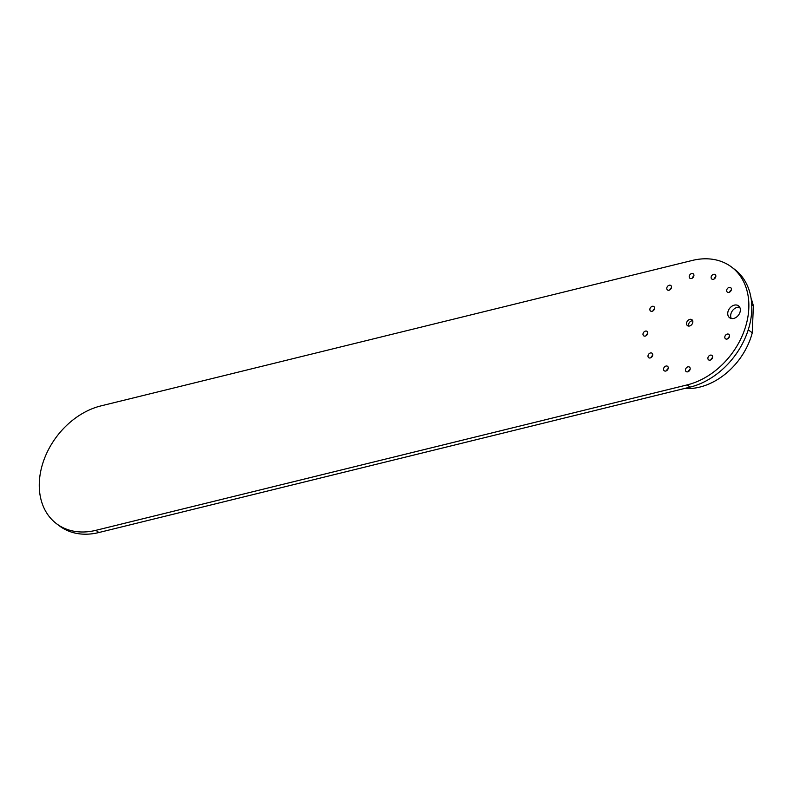 <?xml version="1.0" encoding="UTF-8"?>
<svg xmlns="http://www.w3.org/2000/svg" width="793" height="793" viewBox="0 0 793 793"><rect width="100%" height="100%" fill="white"/><g stroke="black" fill="none" stroke-linecap="round" stroke-linejoin="round"><path stroke-width="1.19" d="M692.19 260.471L100.939 405.897A69.625 52.308 -53 0 0 44.279 458.998A69.625 52.308 -53 0 0 56.501 523.687A69.625 52.308 -53 0 0 95.933 530.319L687.194 384.892A69.625 52.308 -53 0 0 743.854 331.781A69.625 52.308 -53 0 0 731.632 267.092A69.625 52.308 -53 0 0 692.19 260.471M56.501 523.687L59.435 525.908A69.625 52.308 -53 0 0 98.867 532.529L690.128 387.103A69.625 52.308 -53 0 0 746.788 334.002A69.625 52.308 -53 0 0 734.566 269.313L731.632 267.092M692.685 320.759A3.717 2.785 -53 0 0 691.783 320.838A3.717 2.785 -53 0 0 688.661 326.082M689.563 326.002A3.717 2.785 127 0 1 687.462 325.645A3.717 2.785 127 0 1 686.807 322.196A3.717 2.785 127 0 1 689.831 319.361A3.717 2.785 127 0 1 691.932 319.718A3.717 2.785 127 0 1 692.586 323.167A3.717 2.785 127 0 1 689.563 326.002M733.773 318.409A7.424 5.581 127 0 1 729.57 317.706A7.424 5.581 127 0 1 728.261 310.806A7.424 5.581 127 0 1 734.308 305.136A7.424 5.581 127 0 1 738.511 305.84A7.424 5.581 127 0 1 739.819 312.739A7.424 5.581 127 0 1 733.773 318.409M731.285 318.479A7.424 5.581 127 0 1 737.242 307.347A7.424 5.581 127 0 1 739.73 307.278M727.062 339.057A2.785 2.092 127 0 1 725.486 338.789A2.785 2.092 127 0 1 724.99 336.202A2.785 2.092 127 0 1 727.26 334.071A2.785 2.092 127 0 1 728.836 334.339A2.785 2.092 127 0 1 729.332 336.926A2.785 2.092 127 0 1 727.062 339.057M727.825 338.73A2.785 2.092 127 0 1 729.431 336.609M710.141 360.121A2.785 2.092 127 0 1 708.565 359.853A2.785 2.092 127 0 1 708.08 357.266A2.785 2.092 127 0 1 710.34 355.145A2.785 2.092 127 0 1 711.926 355.413A2.785 2.092 127 0 1 712.411 358A2.785 2.092 127 0 1 710.141 360.121M710.915 359.804A2.785 2.092 127 0 1 712.51 357.683M729.134 287.413A2.785 2.092 127 0 1 730.71 287.681A2.785 2.092 127 0 1 731.205 290.268A2.785 2.092 127 0 1 728.936 292.389A2.785 2.092 127 0 1 727.359 292.131A2.785 2.092 127 0 1 726.864 289.544A2.785 2.092 127 0 1 729.134 287.413M729.699 292.072A2.785 2.092 127 0 1 731.305 289.951M713.591 274.328A2.785 2.092 127 0 1 715.167 274.596A2.785 2.092 127 0 1 715.653 277.183A2.785 2.092 127 0 1 713.393 279.305A2.785 2.092 127 0 1 711.817 279.037A2.785 2.092 127 0 1 711.321 276.45A2.785 2.092 127 0 1 713.591 274.328M714.156 278.987A2.785 2.092 127 0 1 715.762 276.866M652.332 306.306A2.785 2.092 127 0 1 653.908 306.574A2.785 2.092 127 0 1 654.394 309.161A2.785 2.092 127 0 1 652.124 311.282A2.785 2.092 127 0 1 650.547 311.015A2.785 2.092 127 0 1 650.062 308.427A2.785 2.092 127 0 1 652.332 306.306M652.897 310.965A2.785 2.092 127 0 1 654.493 308.844M669.242 285.232A2.785 2.092 127 0 1 670.819 285.5A2.785 2.092 127 0 1 671.314 288.087A2.785 2.092 127 0 1 669.044 290.218A2.785 2.092 127 0 1 667.468 289.951A2.785 2.092 127 0 1 666.982 287.363A2.785 2.092 127 0 1 669.242 285.232M669.807 289.891A2.785 2.092 127 0 1 671.413 287.77M691.665 273.535A2.785 2.092 127 0 1 693.251 273.793A2.785 2.092 127 0 1 693.736 276.38A2.785 2.092 127 0 1 691.466 278.512A2.785 2.092 127 0 1 689.89 278.244A2.785 2.092 127 0 1 689.404 275.657A2.785 2.092 127 0 1 691.665 273.535M692.239 278.184A2.785 2.092 127 0 1 693.835 276.063M650.25 357.94A2.785 2.092 127 0 1 648.674 357.683A2.785 2.092 127 0 1 648.188 355.095A2.785 2.092 127 0 1 650.458 352.964A2.785 2.092 127 0 1 652.034 353.232A2.785 2.092 127 0 1 652.52 355.819A2.785 2.092 127 0 1 650.25 357.94M651.023 357.623A2.785 2.092 127 0 1 652.619 355.502M665.803 371.035A2.785 2.092 127 0 1 664.227 370.767A2.785 2.092 127 0 1 663.731 368.18A2.785 2.092 127 0 1 666.001 366.049A2.785 2.092 127 0 1 667.577 366.316A2.785 2.092 127 0 1 668.063 368.904A2.785 2.092 127 0 1 665.803 371.035M666.566 370.708A2.785 2.092 127 0 1 668.172 368.586M687.719 371.828A2.785 2.092 127 0 1 686.143 371.56A2.785 2.092 127 0 1 685.658 368.973A2.785 2.092 127 0 1 687.918 366.852A2.785 2.092 127 0 1 689.494 367.119A2.785 2.092 127 0 1 689.989 369.707A2.785 2.092 127 0 1 687.719 371.828M688.483 371.511A2.785 2.092 127 0 1 690.088 369.389M645.254 336.073A2.785 2.092 127 0 1 643.668 335.806A2.785 2.092 127 0 1 643.182 333.219A2.785 2.092 127 0 1 645.452 331.097A2.785 2.092 127 0 1 647.029 331.365A2.785 2.092 127 0 1 647.514 333.952A2.785 2.092 127 0 1 645.254 336.073M646.017 335.756A2.785 2.092 127 0 1 647.623 333.635M684.557 388.481A61.785 46.41 -53 0 0 752.27 332.822L753.35 305.959A61.785 46.41 -53 0 0 751.11 298.535M752.27 332.822L748.245 329.789M753.35 305.959L751.734 304.74M98.867 532.529L95.933 530.319M690.128 387.103L687.194 384.892"/></g></svg>
